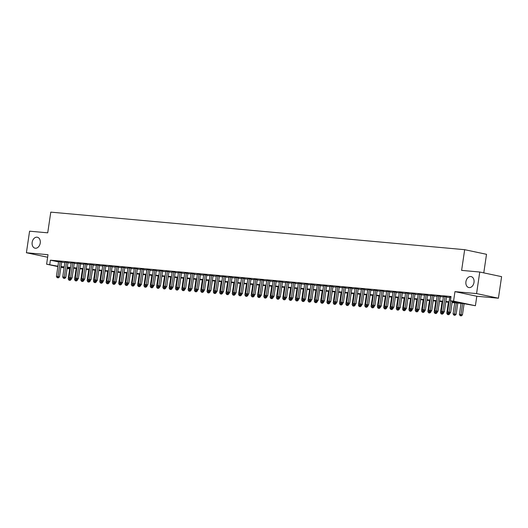 <?xml version="1.0" encoding="UTF-8"?>
<svg xmlns="http://www.w3.org/2000/svg" width="528" height="528" viewBox="0 0 528 528"><rect width="100%" height="100%" fill="white"/><g stroke="black" fill="none" stroke-linecap="round" stroke-linejoin="round"><path stroke-width="0.79" d="M40.234 243.078A5.59 4.039 101.9 0 1 35.039 248.18A5.59 4.039 101.9 0 1 32.155 242.345A5.59 4.039 101.9 0 1 37.349 237.244A5.59 4.039 101.9 0 1 40.234 243.078M473.999 282.434A5.59 4.039 101.9 0 1 468.805 287.536A5.59 4.039 101.9 0 1 465.927 281.701A5.59 4.039 101.9 0 1 471.121 276.599A5.59 4.039 101.9 0 1 473.999 282.434M69.689 268.93L67.089 268.528M483.773 272.877L486.519 254.305L464.673 249.685L50.78 212.131L47.725 232.828L29.581 231.185L26.4 252.747L47.639 257.242M464.673 249.685L461.617 270.382L479.761 272.026L501.6 276.652L498.419 298.214L476.573 293.588L454.964 291.628L453.565 301.118L475.405 305.738L463.393 303.58L452.093 302.551M454.964 291.628L476.804 296.254L498.419 298.214M476.804 296.254L475.405 305.738M479.761 272.026L476.573 293.588M61.677 261.888L58.601 261.565M67.987 262.462L64.911 262.132M74.296 263.036L71.221 262.706M80.606 263.604L77.53 263.281M86.915 264.178L83.84 263.855M93.225 264.752L90.149 264.422M99.535 265.32L96.459 264.997M105.844 265.894L102.769 265.571M112.154 266.468L109.078 266.145M118.463 267.043L115.388 266.713M124.773 267.61L121.697 267.287M131.083 268.184L128.007 267.861M137.392 268.759L134.317 268.429M143.695 269.333L140.626 269.003M150.005 269.9L146.936 269.577M156.314 270.475L153.245 270.151M162.624 271.049L159.555 270.719M168.934 271.616L165.865 271.293M175.243 272.191L172.174 271.867M181.553 272.765L178.484 272.441M187.862 273.339L184.793 273.009M194.172 273.907L191.103 273.583M200.482 274.481L197.413 274.157M206.791 275.055L203.722 274.725M213.101 275.629L210.032 275.299M219.41 276.197L216.341 275.873M225.72 276.771L222.651 276.448M232.03 277.345L228.954 277.015M238.339 277.919L235.264 277.589M244.649 278.487L241.573 278.164M250.958 279.061L247.883 278.738M257.268 279.635L254.192 279.305M263.578 280.203L260.502 279.88M269.887 280.777L266.812 280.454M276.197 281.351L273.121 281.028M282.506 281.926L279.431 281.596M288.816 282.493L285.74 282.17M295.126 283.067L292.05 282.744M301.435 283.642L298.36 283.312M307.745 284.216L304.669 283.886M314.054 284.783L310.979 284.46M320.357 285.358L317.288 285.034M326.667 285.932L323.598 285.602M332.977 286.506L329.908 286.176M339.286 287.074L336.217 286.75M345.596 287.648L342.527 287.324M351.905 288.222L348.836 287.892M358.215 288.79L355.146 288.466M364.525 289.364L361.456 289.04M370.834 289.938L367.765 289.615M377.144 290.512L374.075 290.182M383.453 291.08L380.384 290.756M389.763 291.654L386.694 291.331M396.073 292.228L393.004 291.898M402.382 292.802L399.313 292.472M408.692 293.37L405.623 293.047M415.001 293.944L411.926 293.621M421.311 294.518L418.235 294.188M427.621 295.086L424.545 294.763M433.93 295.66L430.855 295.337M440.24 296.234L437.164 295.911M446.549 296.809L443.474 296.479M452.166 302.062L459.261 302.702L450.41 300.835L451.044 296.518L50.398 260.172L58.555 261.895M61.624 262.258L64.852 262.548M67.934 262.832L71.161 263.122M74.243 263.406L77.471 263.696M80.553 263.974L83.78 264.271M86.863 264.548L90.09 264.838M93.166 265.122L96.4 265.412M99.475 265.69L102.709 265.987M105.785 266.264L109.019 266.561M112.094 266.838L115.328 267.128M118.404 267.412L121.638 267.703M124.714 267.98L127.948 268.277M131.023 268.554L134.257 268.851M137.333 269.128L140.567 269.419M143.642 269.702L146.876 269.993M149.952 270.27L153.186 270.567M156.262 270.844L159.496 271.135M162.571 271.418L165.805 271.709M168.881 271.993L172.108 272.283M175.19 272.56L178.418 272.857M181.5 273.134L184.727 273.425M187.81 273.709L191.037 273.999M194.119 274.276L197.347 274.573M200.429 274.85L203.656 275.147M206.738 275.425L209.966 275.715M213.048 275.999L216.275 276.289M219.358 276.566L222.585 276.863M225.667 277.141L228.895 277.431M231.977 277.715L235.204 278.005M238.286 278.289L241.514 278.579M244.596 278.857L247.823 279.154M250.906 279.431L254.133 279.721M257.215 280.005L260.443 280.295M263.525 280.573L266.752 280.87M269.834 281.147L273.062 281.444M276.137 281.721L279.371 282.011M282.447 282.295L285.681 282.586M288.757 282.863L291.991 283.16M295.066 283.437L298.3 283.734M301.376 284.011L304.61 284.302M307.685 284.585L310.919 284.876M313.995 285.153L317.229 285.45M320.305 285.727L323.539 286.018M326.614 286.301L329.848 286.592M332.924 286.876L336.158 287.166M339.233 287.443L342.467 287.74M345.543 288.017L348.777 288.308M351.853 288.592L355.08 288.882M358.162 289.159L361.39 289.456M364.472 289.733L367.699 290.03M370.781 290.308L374.009 290.598M377.091 290.882L380.318 291.172M383.401 291.449L386.628 291.746M389.71 292.024L392.938 292.314M396.02 292.598L399.247 292.888M402.329 293.172L405.557 293.462M408.639 293.74L411.866 294.037M414.949 294.314L418.176 294.604M421.258 294.888L424.486 295.178M427.568 295.456L430.795 295.753M433.877 296.03L437.105 296.327M440.187 296.604L443.414 296.894M446.497 297.178L449.724 297.469M450.971 297.026L449.783 297.053M57.862 266.581L46.609 264.198L48.008 254.707L26.4 252.747M46.609 264.198L57.922 266.211M50.398 260.172L49.764 264.482M450.41 300.835L453.565 301.118M64.066 267.887L60.892 267.221M64.145 267.359L62.753 267.227L64.119 267.518M67.142 268.158L69.722 268.706M449.011 302.273L445.784 301.983M442.702 301.699L439.474 301.409M436.399 301.132L433.165 300.835M430.089 300.557L426.855 300.267M423.779 299.983L420.545 299.693M417.47 299.416L414.236 299.119M411.16 298.841L407.926 298.544M404.851 298.267L401.617 297.977M398.541 297.693L395.307 297.403M392.231 297.125L388.997 296.828M385.922 296.551L382.688 296.254M379.612 295.977L376.378 295.687M373.303 295.403L370.069 295.112M366.993 294.835L363.759 294.538M360.683 294.261L357.456 293.971M354.374 293.687L351.146 293.396M348.064 293.113L344.837 292.822M341.755 292.545L338.527 292.248M335.445 291.971L332.218 291.68M329.135 291.397L325.908 291.106M322.826 290.829L319.598 290.532M316.516 290.255L313.289 289.958M310.207 289.681L306.979 289.39M303.897 289.106L300.67 288.816M297.587 288.539L294.36 288.242M291.278 287.965L288.05 287.668M284.968 287.39L281.741 287.1M278.659 286.816L275.431 286.526M272.349 286.249L269.122 285.952M266.039 285.674L262.812 285.384M259.73 285.1L256.502 284.81M253.427 284.526L250.193 284.236M247.117 283.958L243.883 283.661M240.808 283.384L237.574 283.094M234.498 282.81L231.264 282.52M228.188 282.242L224.954 281.945M221.879 281.668L218.645 281.371M215.569 281.094L212.335 280.804M209.26 280.52L206.026 280.229M202.95 279.952L199.716 279.655M196.64 279.378L193.406 279.088M190.331 278.804L187.097 278.513M184.021 278.23L180.787 277.939M177.712 277.662L174.484 277.365M171.402 277.088L168.175 276.797M165.092 276.514L161.865 276.223M158.783 275.946L155.555 275.649M152.473 275.372L149.246 275.075M146.164 274.798L142.936 274.507M139.854 274.223L136.627 273.933M133.544 273.656L130.317 273.359M127.235 273.082L124.007 272.785M120.925 272.507L117.698 272.217M114.616 271.933L111.388 271.643M108.306 271.366L105.079 271.069M101.996 270.791L98.769 270.501M95.687 270.217L92.459 269.927M89.377 269.643L86.15 269.353M83.068 269.075L79.84 268.778M76.765 268.501L73.531 268.211M70.455 267.927L67.221 267.637M60.984 266.567L64.218 266.864M67.294 267.142L70.528 267.439M73.603 267.716L76.837 268.006M79.913 268.29L83.14 268.58M86.222 268.858L89.45 269.155M92.532 269.432L95.759 269.729M98.842 270.006L102.069 270.296M105.151 270.58L108.379 270.871M111.461 271.148L114.688 271.445M117.77 271.722L120.998 272.012M124.08 272.296L127.307 272.587M130.39 272.87L133.617 273.161M136.699 273.438L139.927 273.735M143.009 274.012L146.236 274.303M149.318 274.586L152.546 274.877M155.628 275.154L158.855 275.451M161.938 275.728L165.165 276.025M168.247 276.302L171.475 276.593M174.557 276.877L177.784 277.167M180.866 277.444L184.094 277.741M187.169 278.018L190.403 278.315M193.479 278.593L196.713 278.883M199.789 279.167L203.023 279.457M206.098 279.734L209.332 280.031M212.408 280.309L215.642 280.599M218.717 280.883L221.951 281.173M225.027 281.45L228.261 281.747M231.337 282.025L234.571 282.322M237.646 282.599L240.88 282.889M243.956 283.173L247.19 283.463M250.265 283.741L253.499 284.038M256.575 284.315L259.809 284.612M262.885 284.889L266.112 285.179M269.194 285.463L272.422 285.754M275.504 286.031L278.731 286.328M281.813 286.605L285.041 286.895M288.123 287.179L291.35 287.47M294.433 287.753L297.66 288.044M300.742 288.321L303.97 288.618M307.052 288.895L310.279 289.186M313.361 289.469L316.589 289.76M319.671 290.037L322.898 290.334M325.981 290.611L329.208 290.908M332.29 291.185L335.518 291.476M338.6 291.76L341.827 292.05M344.909 292.327L348.137 292.624M351.219 292.901L354.446 293.198M357.529 293.476L360.756 293.766M363.832 294.05L367.066 294.34M370.141 294.617L373.375 294.914M376.451 295.192L379.685 295.482M382.76 295.766L385.994 296.056M389.07 296.34L392.304 296.63M395.38 296.908L398.614 297.205M401.689 297.482L404.923 297.772M407.999 298.056L411.233 298.346M414.308 298.624L417.542 298.921M420.618 299.198L423.852 299.495M426.928 299.772L430.162 300.062M433.237 300.346L436.471 300.637M439.547 300.914L442.774 301.211M445.856 301.488L449.084 301.778M450.813 300.914L449.163 312.074L447.586 311.929L449.803 296.921M452.291 301.231L450.641 312.385L449.163 312.074L448.972 313.249L448.338 313.19L448.972 313.249M449.559 313.368L450.641 312.385M447.586 311.929L448.338 313.19M461.03 303.362L459.393 314.431L462.449 314.886L464.099 303.725M460.779 315.744L460.145 315.685L461.366 315.869L460.779 315.744L462.607 303.508M460.145 315.685L459.393 314.431M462.449 314.886L461.366 315.869M445.071 296.492L442.853 311.5L441.276 311.362L443.494 296.353M446.569 296.677L444.332 311.817L442.853 311.5L442.662 312.675L442.028 312.616L442.662 312.675M443.249 312.8L444.332 311.817M441.276 311.362L442.028 312.616M438.761 295.924L436.544 310.933L434.966 310.787L437.184 295.779M440.26 296.102L438.022 311.243L436.544 310.933L436.352 312.101L435.719 312.041L436.352 312.101M436.94 312.226L438.022 311.243M434.966 310.787L435.719 312.041M432.452 295.35L430.234 310.358L428.657 310.213L430.874 295.205M433.95 295.535L431.713 310.669L430.234 310.358L430.043 311.527L429.409 311.474L430.043 311.527M430.63 311.652L431.713 310.669M428.657 310.213L429.409 311.474M426.142 294.776L423.931 309.784L422.354 309.639L424.565 294.631M427.64 294.961L425.403 310.094L423.931 309.784L423.733 310.959L423.1 310.9L423.733 310.959M424.321 311.084L425.403 310.094M422.354 309.639L423.1 310.9M454.72 302.795L453.083 313.856L456.139 314.312L457.796 303.072M454.469 315.17L453.836 315.117L455.057 315.295L454.469 315.17L456.298 302.933M453.836 315.117L453.083 313.856M456.139 314.312L455.057 315.295M448.411 302.221L446.774 313.282L449.83 313.738L449.935 313.031M448.16 314.602L447.526 314.543L448.747 314.728L448.16 314.602L448.384 313.196M447.526 314.543L446.774 313.282M449.83 313.738L448.747 314.728M442.101 301.646L440.464 312.715L443.52 313.17L443.626 312.457M441.85 314.028L441.217 313.969L442.438 314.153L441.85 314.028L442.075 312.629M441.217 313.969L440.464 312.715M443.52 313.17L442.438 314.153M435.791 301.072L434.155 312.14L437.21 312.596L437.316 311.883M435.541 313.454L434.907 313.394L436.128 313.579L435.541 313.454L435.772 312.055M434.907 313.394L434.155 312.14M437.21 312.596L436.128 313.579M419.833 294.202L417.622 309.21L416.044 309.071L418.255 294.063M421.331 294.386L419.093 309.527L417.622 309.21L417.424 310.385L416.79 310.325L417.424 310.385M418.011 310.51L419.093 309.527M416.044 309.071L416.79 310.325M429.482 300.505L427.845 311.566L430.901 312.022L431.006 311.315M429.231 312.88L428.597 312.827L429.818 313.005L429.231 312.88L429.462 311.48M428.597 312.827L427.845 311.566M430.901 312.022L429.818 313.005M413.523 293.634L411.312 308.642L409.735 308.497L411.946 293.489M415.021 293.812L412.784 308.953L411.312 308.642L411.114 309.811L410.48 309.751L411.114 309.811M411.701 309.936L412.784 308.953M409.735 308.497L410.48 309.751M423.172 299.93L421.535 310.992L424.591 311.447L424.697 310.741M422.921 312.312L422.288 312.253L423.509 312.437L422.921 312.312L423.152 310.913M422.288 312.253L421.535 310.992M424.591 311.447L423.509 312.437M407.213 293.06L405.002 308.068L403.425 307.923L405.636 292.915M408.712 293.245L406.474 308.378L405.002 308.068L404.804 309.236L404.171 309.184L404.804 309.236M405.392 309.362L406.474 308.378M403.425 307.923L404.171 309.184M416.863 299.356L415.232 310.424L418.282 310.88L418.387 310.167M416.612 311.738L415.978 311.678L417.199 311.863L416.612 311.738L416.843 310.339M415.978 311.678L415.232 310.424M418.282 310.88L417.199 311.863M400.904 292.486L398.693 307.494L397.115 307.349L399.326 292.347M402.402 292.67L400.165 307.804L398.693 307.494L398.495 308.669L397.861 308.609L398.495 308.669M399.082 308.794L400.165 307.804M397.115 307.349L397.861 308.609M410.553 298.782L408.923 309.85L411.972 310.306L412.078 309.593M410.302 311.164L409.669 311.111L410.89 311.289L410.302 311.164L410.533 309.764M409.669 311.111L408.923 309.85M411.972 310.306L410.89 311.289M394.594 291.918L392.383 306.92L390.806 306.781L393.017 291.773M396.092 292.096L393.855 307.237L392.383 306.92L392.185 308.095L391.552 308.035L392.185 308.095M392.773 308.22L393.855 307.237M390.806 306.781L391.552 308.035M404.243 298.214L402.613 309.276L405.662 309.731L405.768 309.025M403.993 310.589L403.359 310.537L404.58 310.715L403.993 310.589L404.224 309.19M403.359 310.537L402.613 309.276M405.662 309.731L404.58 310.715M388.285 291.344L386.074 306.352L384.496 306.207L386.714 291.199M389.783 291.522L387.545 306.662L386.074 306.352L385.876 307.52L385.242 307.468L385.876 307.52M386.463 307.646L387.545 306.662M384.496 306.207L385.242 307.468M397.934 297.64L396.304 308.702L399.353 309.157L399.458 308.451M397.683 310.022L397.049 309.962L398.27 310.147L397.683 310.022L397.914 308.623M397.049 309.962L396.304 308.702M399.353 309.157L398.27 310.147M381.982 290.77L379.764 305.778L378.187 305.633L380.404 290.624M383.473 290.954L381.236 306.088L379.764 305.778L379.566 306.953L378.932 306.893L379.566 306.953M380.153 307.072L381.236 306.088M378.187 305.633L378.932 306.893M391.624 297.066L389.994 308.134L393.043 308.59L393.149 307.877M391.373 309.448L390.74 309.388L391.961 309.573L391.373 309.448L391.604 308.048M390.74 309.388L389.994 308.134M393.043 308.59L391.961 309.573M375.672 290.195L373.454 305.204L371.877 305.065L374.095 290.057M377.164 290.38L374.926 305.521L373.454 305.204L373.256 306.379L372.623 306.319L373.256 306.379M373.85 306.504L374.926 305.521M371.877 305.065L372.623 306.319M385.315 296.498L383.684 307.56L386.734 308.015L386.839 307.309M385.064 308.873L384.43 308.821L385.651 308.999L385.064 308.873L385.295 307.474M384.43 308.821L383.684 307.56M386.734 308.015L385.651 308.999M379.005 295.924L377.375 306.986L380.424 307.441L380.53 306.735M378.754 308.306L378.121 308.246L379.342 308.425L378.754 308.306L378.985 306.9M378.121 308.246L377.375 306.986M380.424 307.441L379.342 308.425M372.695 295.35L371.065 306.418L374.114 306.874L374.22 306.161M372.445 307.732L371.811 307.672L373.039 307.857L372.445 307.732L372.676 306.332M371.811 307.672L371.065 306.418M374.114 306.874L373.039 307.857M369.362 289.628L367.145 304.63L365.567 304.491L367.785 289.483M370.854 289.806L368.617 304.946L367.145 304.63L366.947 305.804L366.32 305.745L366.947 305.804M367.541 305.93L368.617 304.946M365.567 304.491L366.32 305.745M363.053 289.054L360.835 304.062L359.258 303.917L361.475 288.908M364.544 289.238L362.307 304.372L360.835 304.062L360.637 305.23L360.01 305.177L360.637 305.23M361.231 305.356L362.307 304.372M359.258 303.917L360.01 305.177M356.743 288.479L354.526 303.488L352.948 303.343L355.166 288.334M358.235 288.664L356.004 303.798L354.526 303.488L354.328 304.663L353.701 304.603L354.328 304.663M354.922 304.788L356.004 303.798M352.948 303.343L353.701 304.603M366.386 294.776L364.756 305.844L367.805 306.299L367.91 305.587M366.135 307.157L365.501 307.098L366.729 307.283L366.135 307.157L366.366 305.758M365.501 307.098L364.756 305.844M367.805 306.299L366.729 307.283M350.434 287.905L348.216 302.914L346.639 302.775L348.856 287.767M351.925 288.09L349.694 303.23L348.216 302.914L348.018 304.088L347.391 304.029L348.018 304.088M348.612 304.214L349.694 303.23M346.639 302.775L347.391 304.029M360.076 294.208L358.446 305.27L361.495 305.725L361.601 305.019M359.825 306.583L359.198 306.53L360.419 306.709L359.825 306.583L360.056 305.184M359.198 306.53L358.446 305.27M361.495 305.725L360.419 306.709M344.124 287.338L341.906 302.346L340.329 302.201L342.547 287.192M345.616 287.516L343.385 302.656L341.906 302.346L341.708 303.514L341.081 303.455L341.708 303.514M342.302 303.64L343.385 302.656M340.329 302.201L341.081 303.455M353.767 293.634L352.136 304.696L355.186 305.151L355.291 304.445M353.516 306.016L352.889 305.956L354.11 306.141L353.516 306.016L353.747 304.61M352.889 305.956L352.136 304.696M355.186 305.151L354.11 306.141M337.814 286.763L335.597 301.772L334.019 301.627L336.237 286.618M339.306 286.948L337.075 302.082L335.597 301.772L335.399 302.94L334.772 302.887L335.399 302.94M335.993 303.065L337.075 302.082M334.019 301.627L334.772 302.887M347.457 293.06L345.827 304.128L348.883 304.583L348.982 303.871M347.206 305.441L346.579 305.382L347.8 305.567L347.206 305.441L347.437 304.042M346.579 305.382L345.827 304.128M348.883 304.583L347.8 305.567M331.505 286.189L329.287 301.198L327.71 301.052L329.927 286.051M332.996 286.374L330.766 301.508L329.287 301.198L329.089 302.372L328.462 302.313L329.089 302.372M329.683 302.498L330.766 301.508M327.71 301.052L328.462 302.313M341.154 292.486L339.517 303.554L342.573 304.009L342.672 303.296M340.897 304.867L340.27 304.808L341.491 304.993L340.897 304.867L341.128 303.468M340.27 304.808L339.517 303.554M342.573 304.009L341.491 304.993M325.195 285.615L322.978 300.623L321.4 300.485L323.618 285.476M326.687 285.8L324.456 300.94L322.978 300.623L322.78 301.798L322.153 301.739L322.78 301.798M323.374 301.924L324.456 300.94M321.4 300.485L322.153 301.739M334.844 291.918L333.208 302.98L336.263 303.435L336.362 302.729M334.587 304.293L333.96 304.24L335.181 304.418L334.587 304.293L334.818 302.894M333.96 304.24L333.208 302.98M336.263 303.435L335.181 304.418M318.886 285.047L316.668 300.056L315.091 299.911L317.308 284.902M320.377 285.226L318.146 300.366L316.668 300.056L316.47 301.224L315.843 301.171L316.47 301.224M317.064 301.349L318.146 300.366M315.091 299.911L315.843 301.171M328.535 291.344L326.898 302.405L329.954 302.861L330.053 302.155M328.277 303.725L327.65 303.666L328.871 303.851L328.277 303.725L328.508 302.326M327.65 303.666L326.898 302.405M329.954 302.861L328.871 303.851M312.576 284.473L310.358 299.482L308.781 299.336L310.999 284.328M314.068 284.658L311.837 299.792L310.358 299.482L310.16 300.65L309.533 300.597L310.16 300.65M310.754 300.775L311.837 299.792M308.781 299.336L309.533 300.597M322.225 290.77L320.588 301.838L323.644 302.293L323.75 301.58M321.968 303.151L321.341 303.092L322.562 303.277L321.968 303.151L322.199 301.752M321.341 303.092L320.588 301.838M323.644 302.293L322.562 303.277M306.266 283.899L304.049 298.907L302.471 298.762L304.689 283.76M307.758 284.084L305.527 299.218L304.049 298.907L303.851 300.082L303.224 300.023L303.851 300.082M304.445 300.208L305.527 299.218M302.471 298.762L303.224 300.023M299.957 283.331L297.739 298.333L296.162 298.195L298.379 283.186M301.448 283.51L299.218 298.65L297.739 298.333L297.548 299.508L296.914 299.449L297.548 299.508M298.135 299.633L299.218 298.65M296.162 298.195L296.914 299.449M293.647 282.757L291.43 297.766L289.852 297.62L292.07 282.612M295.145 282.942L292.908 298.076L291.43 297.766L291.238 298.934L290.605 298.881L291.238 298.934M291.826 299.059L292.908 298.076M289.852 297.62L290.605 298.881M315.916 290.202L314.279 301.264L317.335 301.719L317.44 301.006M315.658 302.577L315.031 302.524L316.252 302.702L315.658 302.577L315.889 301.178M315.031 302.524L314.279 301.264M317.335 301.719L316.252 302.702M309.606 289.628L307.969 300.689L311.025 301.145L311.131 300.439M309.349 302.009L308.722 301.95L309.943 302.128L309.349 302.009L309.58 300.604M308.722 301.95L307.969 300.689M311.025 301.145L309.943 302.128M303.296 289.054L301.66 300.122L304.715 300.577L304.821 299.864M303.039 301.435L302.412 301.376L303.633 301.561L303.039 301.435L303.27 300.036M302.412 301.376L301.66 300.122M304.715 300.577L303.633 301.561M287.338 282.183L285.12 297.191L283.543 297.046L285.76 282.038M288.836 282.368L286.598 297.502L285.12 297.191L284.929 298.366L284.295 298.307L284.929 298.366M285.516 298.485L286.598 297.502M283.543 297.046L284.295 298.307M296.987 288.479L295.35 299.548L298.406 300.003L298.511 299.29M296.729 300.861L296.102 300.802L297.323 300.986L296.729 300.861L296.96 299.462M296.102 300.802L295.35 299.548M298.406 300.003L297.323 300.986M281.028 281.609L278.81 296.617L277.233 296.479L279.451 281.47M282.526 281.794L280.289 296.934L278.81 296.617L278.619 297.792L277.985 297.733L278.619 297.792M279.206 297.917L280.289 296.934M277.233 296.479L277.985 297.733M290.677 287.912L289.04 298.973L292.096 299.429L292.202 298.723M290.426 300.287L289.793 300.234L291.014 300.412L290.426 300.287L290.651 298.888M289.793 300.234L289.04 298.973M292.096 299.429L291.014 300.412M274.718 281.041L272.501 296.05L270.923 295.904L273.141 280.896M276.217 281.219L273.979 296.36L272.501 296.05L272.309 297.218L271.676 297.158L272.309 297.218M272.897 297.343L273.979 296.36M270.923 295.904L271.676 297.158M284.368 287.338L282.731 298.399L285.787 298.855L285.892 298.148M284.117 299.719L283.483 299.66L284.704 299.845L284.117 299.719L284.341 298.313M283.483 299.66L282.731 298.399M285.787 298.855L284.704 299.845M268.409 280.467L266.191 295.475L264.614 295.33L266.831 280.322M269.907 280.652L267.67 295.786L266.191 295.475L266 296.644L265.366 296.591L266 296.644M266.587 296.769L267.67 295.786M264.614 295.33L265.366 296.591M278.058 286.763L276.421 297.832L279.477 298.287L279.583 297.574M277.807 299.145L277.174 299.086L278.395 299.27L277.807 299.145L278.032 297.746M277.174 299.086L276.421 297.832M279.477 298.287L278.395 299.27M262.099 279.893L259.882 294.901L258.304 294.756L260.522 279.748M263.597 280.078L261.36 295.211L259.882 294.901L259.69 296.076L259.057 296.017L259.69 296.076M260.278 296.201L261.36 295.211M258.304 294.756L259.057 296.017M255.79 279.319L253.572 294.327L251.995 294.188L254.212 279.18M257.288 279.503L255.05 294.644L253.572 294.327L253.381 295.502L252.747 295.442L253.381 295.502M253.968 295.627L255.05 294.644M251.995 294.188L252.747 295.442M249.48 278.751L247.262 293.759L245.685 293.614L247.903 278.606M250.978 278.929L248.741 294.07L247.262 293.759L247.071 294.928L246.437 294.868L247.071 294.928M247.658 295.053L248.741 294.07M245.685 293.614L246.437 294.868M271.748 286.189L270.112 297.257L273.167 297.713L273.273 297M271.498 298.571L270.864 298.511L272.085 298.696L271.498 298.571L271.722 297.172M270.864 298.511L270.112 297.257M273.167 297.713L272.085 298.696M265.439 285.622L263.802 296.683L266.858 297.139L266.963 296.432M265.188 297.997L264.554 297.944L265.775 298.122L265.188 297.997L265.412 296.597M264.554 297.944L263.802 296.683M266.858 297.139L265.775 298.122M259.129 285.047L257.492 296.109L260.548 296.564L260.654 295.858M258.878 297.429L258.245 297.37L259.466 297.554L258.878 297.429L259.103 296.03M258.245 297.37L257.492 296.109M260.548 296.564L259.466 297.554M243.17 278.177L240.959 293.185L239.382 293.04L241.593 278.032M244.669 278.362L242.431 293.495L240.959 293.185L240.761 294.353L240.128 294.301L240.761 294.353M241.349 294.479L242.431 293.495M239.382 293.04L240.128 294.301M252.82 284.473L251.183 295.541L254.239 295.997L254.344 295.284M252.569 296.855L251.935 296.795L253.156 296.98L252.569 296.855L252.8 295.456M251.935 296.795L251.183 295.541M254.239 295.997L253.156 296.98M236.861 277.603L234.65 292.611L233.072 292.466L235.283 277.464M238.359 277.787L236.122 292.921L234.65 292.611L234.452 293.786L233.818 293.726L234.452 293.786M235.039 293.911L236.122 292.921M233.072 292.466L233.818 293.726M246.51 283.899L244.873 294.967L247.929 295.423L248.035 294.71M246.259 296.281L245.626 296.228L246.847 296.406L246.259 296.281L246.49 294.881M245.626 296.228L244.873 294.967M247.929 295.423L246.847 296.406M230.551 277.028L228.34 292.037L226.763 291.898L228.974 276.89M232.049 277.213L229.812 292.354L228.34 292.037L228.142 293.212L227.509 293.152L228.142 293.212M228.73 293.337L229.812 292.354M226.763 291.898L227.509 293.152M240.2 283.331L238.57 294.393L241.619 294.848L241.725 294.142M239.95 295.706L239.316 295.654L240.537 295.832L239.95 295.706L240.181 294.307M239.316 295.654L238.57 294.393M241.619 294.848L240.537 295.832M224.242 276.461L222.031 291.469L220.453 291.324L222.664 276.316M225.74 276.639L223.502 291.779L222.031 291.469L221.833 292.637L221.199 292.585L221.833 292.637M222.42 292.763L223.502 291.779M220.453 291.324L221.199 292.585M233.891 282.757L232.261 293.819L235.31 294.274L235.415 293.568M233.64 295.139L233.006 295.079L234.227 295.264L233.64 295.139L233.871 293.74M233.006 295.079L232.261 293.819M235.31 294.274L234.227 295.264M217.932 275.887L215.721 290.895L214.144 290.75L216.355 275.741M219.43 276.071L217.193 291.205L215.721 290.895L215.523 292.07L214.889 292.01L215.523 292.07M216.11 292.189L217.193 291.205M214.144 290.75L214.889 292.01M227.581 282.183L225.951 293.251L229 293.707L229.106 292.994M227.33 294.565L226.697 294.505L227.918 294.69L227.33 294.565L227.561 293.165M226.697 294.505L225.951 293.251M229 293.707L227.918 294.69M211.622 275.312L209.411 290.321L207.834 290.182L210.045 275.174M213.121 275.497L210.883 290.638L209.411 290.321L209.213 291.496L208.58 291.436L209.213 291.496M209.801 291.621L210.883 290.638M207.834 290.182L208.58 291.436M221.272 281.615L219.641 292.677L222.691 293.132L222.796 292.426M221.021 293.99L220.387 293.938L221.608 294.116L221.021 293.99L221.252 292.591M220.387 293.938L219.641 292.677M222.691 293.132L221.608 294.116M205.319 274.745L203.102 289.747L201.524 289.608L203.742 274.6M206.811 274.923L204.574 290.063L203.102 289.747L202.904 290.921L202.27 290.862L202.904 290.921M203.491 291.047L204.574 290.063M201.524 289.608L202.27 290.862M214.962 281.041L213.332 292.103L216.381 292.558L216.487 291.852M214.711 293.423L214.078 293.363L215.299 293.542L214.711 293.423L214.942 292.017M214.078 293.363L213.332 292.103M216.381 292.558L215.299 293.542M199.01 274.171L196.792 289.179L195.215 289.034L197.432 274.025M200.501 274.355L198.264 289.489L196.792 289.179L196.594 290.347L195.961 290.294L196.594 290.347M197.188 290.473L198.264 289.489M195.215 289.034L195.961 290.294M208.652 280.467L207.022 291.535L210.071 291.991L210.177 291.278M208.402 292.849L207.768 292.789L208.989 292.974L208.402 292.849L208.633 291.449M207.768 292.789L207.022 291.535M210.071 291.991L208.989 292.974M192.7 273.596L190.483 288.605L188.905 288.46L191.123 273.451M194.192 273.781L191.954 288.915L190.483 288.605L190.285 289.78L189.658 289.72L190.285 289.78M190.879 289.905L191.954 288.915M188.905 288.46L189.658 289.72M202.343 279.893L200.713 290.961L203.762 291.416L203.867 290.704M202.092 292.274L201.458 292.215L202.679 292.4L202.092 292.274L202.323 290.875M201.458 292.215L200.713 290.961M203.762 291.416L202.679 292.4M186.391 273.022L184.173 288.031L182.596 287.892L184.813 272.884M187.882 273.207L185.645 288.347L184.173 288.031L183.975 289.205L183.348 289.146L183.975 289.205M184.569 289.331L185.645 288.347M182.596 287.892L183.348 289.146M196.033 279.325L194.403 290.387L197.452 290.842L197.558 290.136M195.782 291.7L195.149 291.647L196.37 291.826L195.782 291.7L196.013 290.301M195.149 291.647L194.403 290.387M197.452 290.842L196.37 291.826M180.081 272.455L177.863 287.463L176.286 287.318L178.504 272.309M181.573 272.633L179.335 287.773L177.863 287.463L177.665 288.631L177.038 288.572L177.665 288.631M178.259 288.757L179.335 287.773M176.286 287.318L177.038 288.572M189.724 278.751L188.093 289.813L191.143 290.268L191.248 289.562M189.473 291.133L188.839 291.073L190.067 291.258L189.473 291.133L189.704 289.727M188.839 291.073L188.093 289.813M191.143 290.268L190.067 291.258M173.771 271.88L171.554 286.889L169.976 286.744L172.194 271.735M175.263 272.065L173.032 287.199L171.554 286.889L171.356 288.057L170.729 288.004L171.356 288.057M171.95 288.182L173.032 287.199M169.976 286.744L170.729 288.004M183.414 278.177L181.784 289.245L184.833 289.7L184.939 288.988M183.163 290.558L182.536 290.499L183.757 290.684L183.163 290.558L183.394 289.159M182.536 290.499L181.784 289.245M184.833 289.7L183.757 290.684M167.462 271.306L165.244 286.315L163.667 286.169L165.884 271.168M168.953 271.491L166.723 286.625L165.244 286.315L165.046 287.489L164.419 287.43L165.046 287.489M165.64 287.615L166.723 286.625M163.667 286.169L164.419 287.43M177.104 277.603L175.474 288.671L178.523 289.126L178.629 288.413M176.854 289.984L176.227 289.925L177.448 290.11L176.854 289.984L177.085 288.585M176.227 289.925L175.474 288.671M178.523 289.126L177.448 290.11M161.152 270.732L158.935 285.74L157.357 285.602L159.575 270.593M162.644 270.917L160.413 286.057L158.935 285.74L158.737 286.915L158.11 286.856L158.737 286.915M159.331 287.041L160.413 286.057M157.357 285.602L158.11 286.856M170.795 277.035L169.165 288.097L172.214 288.552L172.319 287.846M170.544 289.41L169.917 289.357L171.138 289.535L170.544 289.41L170.775 288.011M169.917 289.357L169.165 288.097M172.214 288.552L171.138 289.535M154.843 270.164L152.625 285.173L151.048 285.028L153.265 270.019M156.334 270.343L154.103 285.483L152.625 285.173L152.427 286.341L151.8 286.288L152.427 286.341M153.021 286.466L154.103 285.483M151.048 285.028L151.8 286.288M164.485 276.461L162.855 287.522L165.911 287.978L166.01 287.272M164.234 288.842L163.607 288.783L164.828 288.968L164.234 288.842L164.465 287.443M163.607 288.783L162.855 287.522M165.911 287.978L164.828 288.968M148.533 269.59L146.315 284.599L144.738 284.453L146.956 269.445M150.025 269.775L147.794 284.909L146.315 284.599L146.117 285.767L145.49 285.714L146.117 285.767M146.711 285.892L147.794 284.909M144.738 284.453L145.49 285.714M158.182 275.887L156.545 286.955L159.601 287.41L159.7 286.697M157.925 288.268L157.298 288.209L158.519 288.394L157.925 288.268L158.156 286.869M157.298 288.209L156.545 286.955M159.601 287.41L158.519 288.394M142.223 269.016L140.006 284.024L138.428 283.879L140.646 268.877M143.715 269.201L141.484 284.335L140.006 284.024L139.808 285.199L139.181 285.14L139.808 285.199M140.402 285.325L141.484 284.335M138.428 283.879L139.181 285.14M151.873 275.312L150.236 286.381L153.292 286.836L153.391 286.123M151.615 287.694L150.988 287.641L152.209 287.819L151.615 287.694L151.846 286.295M150.988 287.641L150.236 286.381M153.292 286.836L152.209 287.819M135.914 268.448L133.696 283.45L132.119 283.312L134.336 268.303M137.405 268.627L135.175 283.767L133.696 283.45L133.498 284.625L132.871 284.566L133.498 284.625M134.092 284.75L135.175 283.767M132.119 283.312L132.871 284.566M145.563 274.745L143.926 285.806L146.982 286.262L147.088 285.556M145.306 287.12L144.679 287.067L145.9 287.245L145.306 287.12L145.537 285.721M144.679 287.067L143.926 285.806M146.982 286.262L145.9 287.245M129.604 267.874L127.387 282.883L125.809 282.737L128.027 267.729M131.096 268.059L128.865 283.193L127.387 282.883L127.189 284.051L126.562 283.998L127.189 284.051M127.783 284.176L128.865 283.193M125.809 282.737L126.562 283.998M139.253 274.171L137.617 285.239L140.672 285.694L140.778 284.981M138.996 286.552L138.369 286.493L139.59 286.678L138.996 286.552L139.227 285.153M138.369 286.493L137.617 285.239M140.672 285.694L139.59 286.678M123.295 267.3L121.077 282.308L119.5 282.163L121.717 267.155M124.786 267.485L122.555 282.619L121.077 282.308L120.879 283.483L120.252 283.424L120.879 283.483M121.473 283.602L122.555 282.619M119.5 282.163L120.252 283.424M132.944 273.596L131.307 284.665L134.363 285.12L134.468 284.407M132.686 285.978L132.059 285.919L133.28 286.103L132.686 285.978L132.917 284.579M132.059 285.919L131.307 284.665M134.363 285.12L133.28 286.103M116.985 266.726L114.767 281.734L113.19 281.596L115.408 266.587M118.483 266.911L116.246 282.051L114.767 281.734L114.576 282.909L113.942 282.85L114.576 282.909M115.163 283.034L116.246 282.051M113.19 281.596L113.942 282.85M110.675 266.158L108.458 281.16L106.88 281.021L109.098 266.013M112.174 266.336L109.936 281.477L108.458 281.16L108.266 282.335L107.633 282.275L108.266 282.335M108.854 282.46L109.936 281.477M106.88 281.021L107.633 282.275M104.366 265.584L102.148 280.592L100.571 280.447L102.788 265.439M105.864 265.769L103.627 280.903L102.148 280.592L101.957 281.761L101.323 281.708L101.957 281.761M102.544 281.886L103.627 280.903M100.571 280.447L101.323 281.708M98.056 265.01L95.839 280.018L94.261 279.873L96.479 264.865M99.554 265.195L97.317 280.328L95.839 280.018L95.647 281.193L95.014 281.134L95.647 281.193M96.235 281.318L97.317 280.328M94.261 279.873L95.014 281.134M91.747 264.436L89.529 279.444L87.952 279.305L90.169 264.297M93.245 264.62L91.007 279.761L89.529 279.444L89.338 280.619L88.704 280.559L89.338 280.619M89.925 280.744L91.007 279.761M87.952 279.305L88.704 280.559M85.437 263.868L83.219 278.876L81.642 278.731L83.86 263.723M86.935 264.046L84.698 279.187L83.219 278.876L83.028 280.045L82.394 279.985L83.028 280.045M83.615 280.17L84.698 279.187M81.642 278.731L82.394 279.985M126.634 273.029L124.997 284.09L128.053 284.546L128.159 283.84M126.377 285.404L125.75 285.351L126.971 285.529L126.377 285.404L126.608 284.005M125.75 285.351L124.997 284.09M128.053 284.546L126.971 285.529M120.325 272.455L118.688 283.516L121.744 283.972L121.849 283.265M120.067 284.836L119.44 284.777L120.661 284.955L120.067 284.836L120.298 283.43M119.44 284.777L118.688 283.516M121.744 283.972L120.661 284.955M114.015 271.88L112.378 282.949L115.434 283.404L115.54 282.691M113.758 284.262L113.131 284.203L114.352 284.387L113.758 284.262L113.989 282.863M113.131 284.203L112.378 282.949M115.434 283.404L114.352 284.387M107.705 271.306L106.069 282.374L109.124 282.83L109.23 282.117M107.455 283.688L106.821 283.628L108.042 283.813L107.455 283.688L107.679 282.289M106.821 283.628L106.069 282.374M109.124 282.83L108.042 283.813M101.396 270.739L99.759 281.8L102.815 282.256L102.92 281.549M101.145 283.114L100.511 283.061L101.732 283.239L101.145 283.114L101.369 281.714M100.511 283.061L99.759 281.8M102.815 282.256L101.732 283.239M95.086 270.164L93.449 281.226L96.505 281.681L96.611 280.975M94.835 282.546L94.202 282.487L95.423 282.671L94.835 282.546L95.06 281.14M94.202 282.487L93.449 281.226M96.505 281.681L95.423 282.671M79.127 263.294L76.91 278.302L75.332 278.157L77.55 263.149M80.626 263.479L78.388 278.612L76.91 278.302L76.718 279.47L76.085 279.418L76.718 279.47M77.306 279.596L78.388 278.612M75.332 278.157L76.085 279.418M88.777 269.59L87.14 280.658L90.196 281.114L90.301 280.401M88.526 281.972L87.892 281.912L89.113 282.097L88.526 281.972L88.75 280.573M87.892 281.912L87.14 280.658M90.196 281.114L89.113 282.097M72.818 262.72L70.6 277.728L69.023 277.583L71.24 262.581M74.316 262.904L72.079 278.038L70.6 277.728L70.409 278.903L69.775 278.843L70.409 278.903M70.996 279.028L72.079 278.038M69.023 277.583L69.775 278.843M82.467 269.016L80.83 280.084L83.886 280.54L83.992 279.827M82.216 281.398L81.583 281.345L82.804 281.523L82.216 281.398L82.441 279.998M81.583 281.345L80.83 280.084M83.886 280.54L82.804 281.523M66.508 262.145L64.297 277.154L62.72 277.015L64.931 262.007M68.006 262.33L65.769 277.471L64.297 277.154L64.099 278.329L63.466 278.269L64.099 278.329M64.687 278.454L65.769 277.471M62.72 277.015L63.466 278.269M76.157 268.448L74.521 279.51L77.576 279.965L77.682 279.259M75.907 280.823L75.273 280.771L76.494 280.949L75.907 280.823L76.138 279.424M75.273 280.771L74.521 279.51M77.576 279.965L76.494 280.949M60.199 261.578L57.988 276.586L56.41 276.441L58.621 261.433M61.697 261.756L59.459 276.896L57.988 276.586L57.79 277.754L57.156 277.702L57.79 277.754M58.377 277.88L59.459 276.896M56.41 276.441L57.156 277.702M69.848 267.874L68.211 278.936L71.267 279.391L71.372 278.685M69.597 280.256L68.963 280.196L70.184 280.381L69.597 280.256L69.828 278.857M68.963 280.196L68.211 278.936M71.267 279.391L70.184 280.381"/></g></svg>
